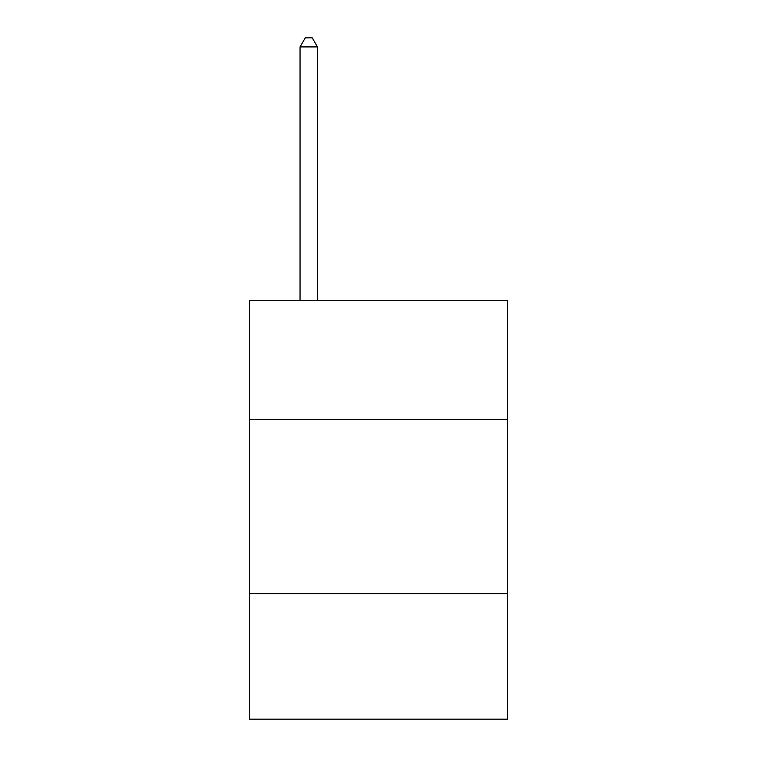 <?xml version="1.0" encoding="UTF-8"?>
<svg xmlns="http://www.w3.org/2000/svg" width="757" height="757" viewBox="0 0 757 757"><rect width="100%" height="100%" fill="white"/><g stroke="black" fill="none" stroke-linecap="round" stroke-linejoin="round"><path stroke-width="1.14" d="M507.512 419.293L507.512 300.747L249.488 300.747L249.488 419.293L507.512 419.293L507.512 719.15L249.488 719.15L249.488 419.293M507.512 593.63L249.488 593.63M317.486 300.747L317.486 46.915L300.046 46.915L300.046 300.747M300.046 46.915L305.279 37.85L312.253 37.85L317.486 46.915"/></g></svg>
